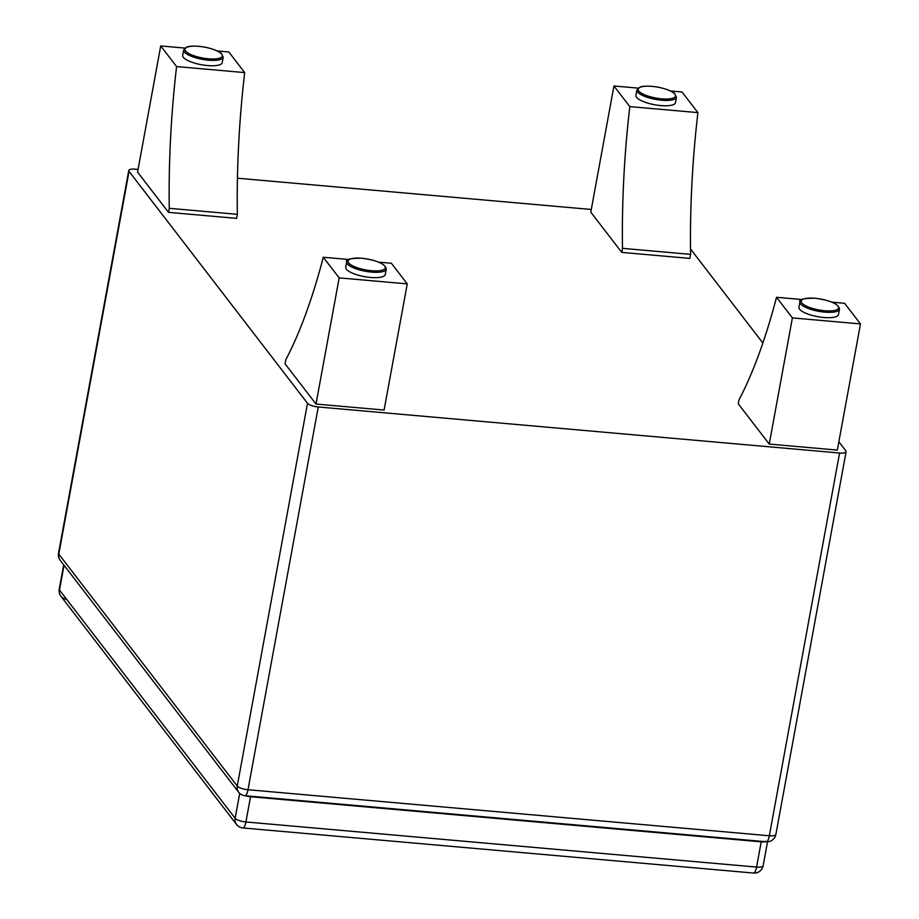 <?xml version="1.0" encoding="UTF-8"?>
<svg xmlns="http://www.w3.org/2000/svg" width="919" height="919" viewBox="0 0 919 919"><rect width="100%" height="100%" fill="white"/><g stroke="black" fill="none" stroke-linecap="round" stroke-linejoin="round"><path stroke-width="1.38" d="M66.478 599.188A8.937 8.145 -37.6 0 1 60.93 596.224L60.93 596.224A8.937 8.145 -37.6 0 1 59.505 590.021A8.937 2.596 -169.6 0 1 59.23 589.159L59.23 589.159A8.937 8.937 0 0 0 60.93 596.224L236.562 824.492A8.937 8.937 0 0 0 242.869 827.95A8.937 2.619 -85 0 0 245.901 821.965A8.937 2.596 -169.6 0 1 235.138 818.289A8.937 8.145 142.4 0 0 236.562 824.492M765.814 841.712A8.937 2.596 -169.6 0 1 761.208 841.838L756.578 867.076A8.937 2.619 95 0 1 753.546 873.05A8.937 8.937 0 0 0 763.126 865.755L763.126 865.755A8.937 2.596 -169.6 0 1 756.578 867.076L245.901 821.965L250.531 796.727A8.937 2.596 -169.6 0 1 245.051 795.716M753.546 873.05L242.869 827.95M250.531 796.727L761.208 841.838M838.852 441.763L845.836 450.838A8.937 2.596 -169.6 0 1 846.112 451.7A8.937 2.596 -169.6 0 1 839.575 453.021L769.329 835.773A8.937 2.619 95 0 1 766.285 841.758A8.937 8.937 0 0 0 775.866 834.463L775.866 834.463A8.937 2.596 -169.6 0 1 769.329 835.773L248.004 789.731L318.261 406.968A8.937 2.596 -169.6 0 1 307.497 403.292L237.251 786.055A8.937 8.145 142.4 0 0 238.676 792.258A8.937 8.937 0 0 0 244.971 795.705L244.971 795.705A8.937 2.619 -85 0 0 248.004 789.731A8.937 2.596 -169.6 0 1 237.251 786.055L58.805 554.123A8.937 2.596 -169.6 0 1 58.517 553.261A8.937 8.937 0 0 0 60.229 560.326A8.937 8.145 -37.6 0 1 58.805 554.123L129.051 171.371A8.937 2.596 -169.6 0 1 128.763 170.509A8.937 2.596 -169.6 0 1 135.311 169.188L138.057 169.429M244.971 795.705L766.285 841.758A8.937 2.619 95 0 1 765.527 841.264M318.261 406.968L839.575 453.021M690.514 248.969L762.862 343.005M591.285 209.463L237.435 178.206M307.497 403.292L129.051 171.371M285.786 359.766L285.051 363.809L316.01 404.05L339.168 277.883L323.293 257.251A330.07 96.92 95 0 1 285.786 359.766M316.01 404.05L384.096 410.058L407.255 283.891L391.391 263.271L378.8 262.156M348.68 259.503L323.293 257.251M407.255 283.891L339.168 277.883M386.267 269.152L385.279 274.505A20.115 5.847 -169.6 0 1 364.452 276.619A20.115 5.847 -169.6 0 1 345.728 267.245L346.704 261.892A20.115 5.847 10.4 0 0 365.429 271.266A20.115 5.847 10.4 0 0 386.267 269.152C385.429 263.96 377.272 260.307 361.799 258.193C350.277 258.228 345.245 259.457 346.704 261.892M169.268 208.314L168.522 212.358L236.608 218.366L237.355 214.322L169.268 208.314A330.07 96.92 -85 0 1 176.586 66.57L244.672 72.59A330.07 96.92 -85 0 0 237.355 214.322M168.522 212.358L137.563 172.117L160.722 45.95L176.586 66.57M217.321 50.947L228.808 51.969L244.672 72.59M160.722 45.95L184.891 48.087M223.225 57.254L222.249 62.595A20.115 5.847 -169.6 0 1 207.533 65.559A20.115 5.847 -169.6 0 1 182.686 55.335L183.662 49.994A20.115 5.847 10.4 0 0 208.51 60.206A20.115 5.847 10.4 0 0 223.225 57.254L221.353 53.428C220.939 52.911 217.206 49.729 204.627 47.099C191.899 45.1 187.327 46.754 186.798 47.076L183.662 49.994M622.496 248.348L621.749 252.392L689.836 258.4L690.583 254.356L622.496 248.348A330.07 96.92 -85 0 1 629.814 106.604L697.9 112.612A330.07 96.92 -85 0 0 690.583 254.356M621.749 252.392L590.791 212.151L613.949 85.984L629.814 106.604M670.548 90.981L682.036 91.992L697.9 112.612M613.949 85.984L638.119 88.121M676.453 97.288L675.476 102.629A20.115 5.847 -169.6 0 1 660.761 105.582A20.115 5.847 -169.6 0 1 635.914 95.369L636.89 90.016A20.115 5.847 10.4 0 0 661.737 100.24A20.115 5.847 10.4 0 0 676.453 97.288L674.58 93.462C674.167 92.934 670.433 89.763 657.855 87.121C645.127 85.134 640.554 86.788 640.026 87.11L636.89 90.016M739.014 399.788L738.279 403.832L769.237 444.072L792.396 317.905L776.521 297.285A330.07 96.92 95 0 1 739.014 399.788M769.237 444.072L837.324 450.092L860.483 323.925L844.618 303.304L832.028 302.19M801.908 299.525L776.521 297.285M860.483 323.925L792.396 317.905M839.495 309.186L838.507 314.528A20.115 5.847 -169.6 0 1 817.68 316.653A20.115 5.847 -169.6 0 1 798.956 307.268L799.932 301.926A20.115 5.847 10.4 0 0 818.657 311.3A20.115 5.847 10.4 0 0 839.495 309.186C838.656 303.994 830.5 300.341 815.027 298.227C803.505 298.25 798.473 299.491 799.932 301.926M239.71 793.384L235.138 818.289L59.505 590.021L64.043 565.288M361.891 258.262A19 5.525 -169.6 0 1 384.739 268.968A19 5.525 -169.6 0 1 353.401 266.2A19 5.525 -169.6 0 1 361.891 258.262M208.429 58.805A19 5.525 -169.6 0 1 185.569 48.087A19 5.525 -169.6 0 1 216.918 50.855A19 5.525 -169.6 0 1 208.429 58.805M661.657 98.827A19 5.525 -169.6 0 1 638.797 88.109A19 5.525 -169.6 0 1 670.146 90.878A19 5.525 -169.6 0 1 661.657 98.827M815.119 298.284A19 5.525 -169.6 0 1 837.967 309.002A19 5.525 -169.6 0 1 806.629 306.234A19 5.525 -169.6 0 1 815.119 298.284M63.687 564.829L59.23 589.159M767.526 841.781L763.126 865.755M60.229 560.326L238.676 792.258M846.112 451.7L775.866 834.463M128.763 170.509L58.517 553.261"/></g></svg>
